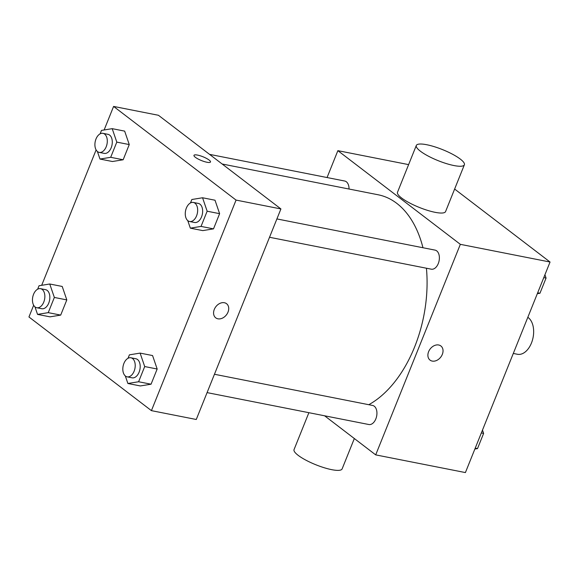 <?xml version="1.0" encoding="UTF-8"?>
<svg xmlns="http://www.w3.org/2000/svg" width="579" height="579" viewBox="0 0 579 579"><rect width="100%" height="100%" fill="white"/><g stroke="black" fill="none" stroke-linecap="round" stroke-linejoin="round"><path stroke-width="0.87" d="M513.298 353.443L517.496 354.276A19.425 12.05 -78.8 0 0 532.514 339.902A19.425 12.05 -78.8 0 0 527.824 317.321M454.624 189.043L550.05 262.026L465.407 472.573L375.699 454.877L324.587 415.787M327.063 177.543L337.868 150.663L460.341 244.331L550.05 262.026M460.341 244.331L375.699 454.877M440.872 345.967A8.902 6.68 -52.6 0 1 441.632 355.788A8.902 6.68 -52.6 0 1 432.224 361.086A8.902 6.68 -52.6 0 1 430.052 360.116A8.902 6.68 -52.6 0 1 430.154 348.985A8.902 6.68 -52.6 0 1 440.872 345.967A8.902 6.68 -52.6 0 1 441.639 355.788A8.902 6.68 -52.6 0 1 432.231 361.086A8.902 6.68 -52.6 0 1 430.052 360.116M368.78 404.707A110.097 68.286 -78.8 0 0 426.426 268.222M422.967 247.74A110.097 68.286 -78.8 0 0 378.087 194.761L222.155 164.002M349.028 189.029A9.713 6.022 -78.8 0 0 344.708 181.024L209.555 154.361M269.524 237.274L431.304 269.184A9.713 6.022 -78.8 0 0 439.092 260.818A9.713 6.022 -78.8 0 0 435.061 250.121L276.9 218.927M207.079 392.613L368.859 424.523A9.713 6.022 -78.8 0 0 376.647 416.156A9.713 6.022 -78.8 0 0 372.615 405.459L214.454 374.266M337.868 150.663L408.608 164.617M464.372 164.798L445.569 211.581A25.903 5.942 -158.1 0 1 419.312 207.434A25.903 5.942 -158.1 0 1 397.498 192.257L416.308 145.474A25.903 5.942 -158.1 0 1 434.286 146.675A25.903 5.942 -158.1 0 1 460.276 159.066A25.903 5.942 -158.1 0 1 464.372 164.798A25.903 5.942 -158.1 0 1 438.122 160.651A25.903 5.942 -158.1 0 1 416.308 145.474M308.882 412.689L294.045 449.594A25.903 5.942 21.9 0 0 298.149 455.326A25.903 5.942 21.9 0 0 324.139 467.716A25.903 5.942 21.9 0 0 342.117 468.918L354.334 438.535M104.126 129.978L113.593 106.427L158.443 115.279L280.916 208.939L196.274 419.486L151.423 410.641L28.95 316.974L33.669 305.242M113.593 106.427L236.058 200.088L280.916 208.939M236.058 200.088L151.423 410.641M226.563 303.7A8.902 6.68 -52.6 0 1 227.323 313.521A8.902 6.68 -52.6 0 1 217.914 318.812A8.902 6.68 -52.6 0 1 215.743 317.842A8.902 6.68 -52.6 0 1 215.844 306.711A8.902 6.68 -52.6 0 1 226.563 303.7A8.902 6.68 -52.6 0 1 227.33 313.521A8.902 6.68 -52.6 0 1 217.921 318.812A8.902 6.68 -52.6 0 1 215.743 317.842M124.659 131.122L129.255 144.569L123.153 159.768L112.442 161.512L123.153 159.768L129.255 144.569L124.659 131.122L112.196 128.661L116.799 142.116L110.69 157.307L99.979 159.051L97.402 151.503M152.567 355.557L157.17 369.011L151.061 384.203L140.35 385.947L151.061 384.203L157.17 369.011L152.567 355.557L140.111 353.103L144.707 366.55L138.598 381.749L127.894 383.493L125.31 375.937M41.681 285.309L96.114 149.903M215.012 200.218L219.615 213.673L213.506 228.864L202.795 230.608L213.506 228.864L219.615 213.673L215.012 200.218L202.556 197.765L207.152 211.212L201.043 226.411L190.339 228.155L187.755 220.606M62.214 286.453L66.809 299.908L60.701 315.099L49.997 316.843L60.701 315.099L66.809 299.908L62.214 286.453L49.751 284L54.354 297.447L48.245 312.646L37.534 314.39L34.957 306.841M193.972 155.346A8.902 2.041 -158.1 0 1 200.16 155.765A8.902 2.041 -158.1 0 1 209.084 160.021A8.902 2.041 -158.1 0 1 210.495 161.99A8.902 2.041 -158.1 0 1 201.478 160.564A8.902 2.041 -158.1 0 1 193.972 155.346A8.902 2.041 -158.1 0 1 200.153 155.758A8.902 2.041 -158.1 0 1 209.091 160.021A8.902 2.041 -158.1 0 1 210.495 161.99M37.657 289.182L39.046 285.744L49.751 284M36.781 307.738L41.768 308.723A9.713 6.022 -78.8 0 0 49.555 300.356A9.713 6.022 -78.8 0 0 45.524 289.659L40.537 288.682A9.713 6.022 -78.8 0 0 33.09 295.645A9.713 6.022 -78.8 0 0 35.131 306.986A9.713 6.022 -78.8 0 0 36.781 307.738A9.713 6.022 -78.8 0 0 44.569 299.379A9.713 6.022 -78.8 0 0 40.537 288.682M54.354 297.447L66.809 299.908M48.245 312.646L60.701 315.099M37.534 314.39L49.997 316.843M100.109 133.85L101.491 130.405L112.196 128.661M99.226 152.4L104.213 153.384A9.713 6.022 -78.8 0 0 112 145.025A9.713 6.022 -78.8 0 0 107.969 134.328L102.982 133.344A9.713 6.022 -78.8 0 0 95.535 140.313A9.713 6.022 -78.8 0 0 97.576 151.647A9.713 6.022 -78.8 0 0 99.226 152.4A9.713 6.022 -78.8 0 0 107.014 144.041A9.713 6.022 -78.8 0 0 102.982 133.344M116.799 142.116L129.255 144.569M110.69 157.307L123.153 159.768M99.979 159.051L112.442 161.512M128.017 358.285L129.399 354.847L140.111 353.103M127.134 376.842L132.121 377.826A9.713 6.022 -78.8 0 0 139.908 369.46A9.713 6.022 -78.8 0 0 135.877 358.763L130.897 357.779A9.713 6.022 -78.8 0 0 123.45 364.748A9.713 6.022 -78.8 0 0 125.491 376.082A9.713 6.022 -78.8 0 0 127.134 376.842A9.713 6.022 -78.8 0 0 134.929 368.476A9.713 6.022 -78.8 0 0 130.897 357.779M144.707 366.55L157.17 369.011M138.598 381.749L151.061 384.203M127.894 383.493L140.35 385.947M190.462 202.947L191.844 199.509L202.556 197.765M189.579 221.504L194.566 222.488A9.713 6.022 -78.8 0 0 202.353 214.121A9.713 6.022 -78.8 0 0 198.322 203.424L193.343 202.447A9.713 6.022 -78.8 0 0 185.895 209.41A9.713 6.022 -78.8 0 0 187.936 220.751A9.713 6.022 -78.8 0 0 189.579 221.504A9.713 6.022 -78.8 0 0 197.374 213.137A9.713 6.022 -78.8 0 0 193.343 202.447M207.152 211.212L219.615 213.673M201.043 226.411L213.506 228.864M190.339 228.155L202.795 230.608M482.488 430.088L483.617 433.403L477.509 448.595L474.874 449.022M481.337 432.947L483.617 433.403M475.229 448.146L477.509 448.595M544.933 274.757L546.062 278.065L539.954 293.256L537.319 293.691M543.782 277.616L546.062 278.065M537.674 292.808L539.954 293.256"/></g></svg>
